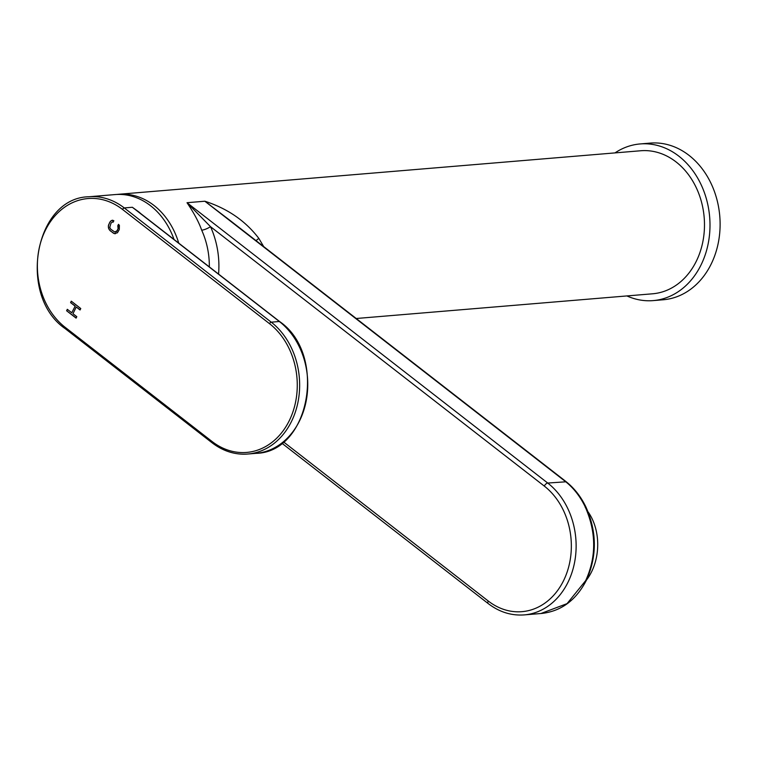 <?xml version="1.0" encoding="UTF-8"?>
<svg xmlns="http://www.w3.org/2000/svg" width="758" height="758" viewBox="0 0 758 758"><rect width="100%" height="100%" fill="white"/><g stroke="black" fill="none" stroke-linecap="round" stroke-linejoin="round"><path stroke-width="1.14" d="M218.569 274.083A78.605 63.227 -94.8 0 0 210.516 226.68L187.018 202.708C194.039 213.131 198.928 222.293 201.694 230.195A6.831 1.649 155.6 0 0 210.516 226.68L544.301 486.086A68.353 54.974 85.2 0 1 564.028 579.699A68.353 54.974 85.2 0 1 489.403 601.89A68.353 54.974 85.2 0 1 488.247 601.018A3.42 1.63 -52.1 0 0 488.171 603.548L281.796 443.155M229.949 220.37L204.84 201.221L187.018 202.708L547.731 483.045L566.188 481.785M540.918 613.516L567.06 603.633L585.688 580.609C596.537 556.732 596.338 532.04 585.072 506.543C580.05 496.291 573.522 487.962 565.487 481.557L204.84 201.221C227.504 208.535 245.497 220.919 258.829 238.382L255.986 240.608M585.072 506.543L585.356 507.585M586.503 580.022A47.849 34.915 -87.8 0 0 591.685 571.598A47.849 34.915 -87.8 0 0 588.104 511.925M356.213 318.502L652.61 293.791A71.764 57.722 -94.8 0 0 696.441 260.96A71.764 57.722 -94.8 0 0 695.342 185.805A71.764 57.722 -94.8 0 0 640.69 150.757L118.618 194.285A71.764 57.722 85.2 0 1 178.746 243.138M116.903 194.455A71.764 57.722 85.2 0 1 118.618 194.285M263.68 246.587L258.829 238.382M75.023 306.061L70.589 302.613L71.28 301.172L80.765 308.544L80.064 309.975L76.236 306.999L72.967 313.708L76.795 316.683L76.094 318.123L66.609 310.752L67.31 309.311L71.754 312.76L75.222 306.043L70.589 302.613M117.793 225.78L118.494 224.34L119.385 225.363L119.281 229.57L117.443 232.772L114.259 233.597L110.109 230.697L108.64 228.565L108.366 225.713L109.796 222.208L111.454 220.521L113.861 220.73L113.16 222.17L112.43 221.942L111.009 223.146L109.749 227.447L110.81 229.257L114.761 232.005L117.026 230.792L118.077 228.632L117.793 225.78L118.618 224.482M174.027 239.462A71.764 57.722 -94.8 0 0 150.567 205.75A71.764 57.722 -94.8 0 0 115.178 194.569L88.876 196.758A71.764 57.722 85.2 0 1 123.753 207.54A71.764 57.722 85.2 0 1 124.265 207.938A1.706 0.815 127.9 0 0 122.55 209.464A70.058 56.348 -94.8 0 0 122.066 209.094A70.058 56.348 85.2 0 0 45.082 230.887A70.058 56.348 85.2 0 0 65.093 327.267L212.079 441.507A70.058 56.348 -94.8 0 0 212.524 441.848A70.058 56.348 85.2 0 0 289.547 420.103A70.058 56.348 85.2 0 0 269.545 323.694L122.55 209.464M138.742 211.87L132.356 207.266L138.458 211.833M140.941 213.756L139.112 212.174M70.788 302.594L71.423 301.277M80.13 309.851L76.236 306.999M76.16 317.99L66.609 310.752M66.818 310.733L67.453 309.425M75.222 306.043L71.754 312.76M115.415 233.71L114.259 233.597M114.467 233.578L113.132 233.047M113.34 233.038L110.109 230.697M110.308 230.678L109.218 229.674M109.417 229.655L108.64 228.565M108.849 228.556L108.299 226.983M108.508 226.964L108.366 225.713M108.574 225.695L108.754 224.359M108.953 224.34L109.796 222.208M110.005 222.189L110.583 221.165M110.791 221.147L111.454 220.521M111.663 220.502L112.781 220.208M113.188 222.103L112.43 221.942M116.353 231.588L115.595 231.995M116.552 231.569L117.026 230.792M117.225 230.773L118.077 228.632M118.276 228.613L118.343 227.514M118.542 227.504L118.286 226.49M118.485 226.471L118.002 225.761M614.994 152.898A78.605 63.227 85.2 0 1 640.122 143.944A78.605 63.227 85.2 0 1 699.975 182.327A78.605 63.227 85.2 0 1 701.178 264.646A78.605 63.227 85.2 0 1 653.178 300.604A78.605 63.227 85.2 0 1 626.913 295.933M653.178 300.604L663.297 299.761A78.605 63.227 -94.8 0 0 711.298 263.803A78.605 63.227 -94.8 0 0 710.094 181.484A78.605 63.227 -94.8 0 0 650.241 143.101L640.122 143.944M283.445 441.848L488.247 601.018M544.301 486.086A3.42 1.63 -52.1 0 1 547.731 483.045A71.764 57.722 85.2 0 1 568.083 582.078A71.764 57.722 85.2 0 1 524.261 614.899L541.79 613.44C561.308 611.175 576.175 600.109 586.389 580.258C597.171 556.088 596.972 531.585 585.801 506.742C580.817 496.537 574.289 488.218 566.217 481.766L563.232 479.407A3.42 1.639 -52.1 0 0 562.54 479.236M522.906 448.423A3.42 1.63 -52.1 0 1 523.607 448.594L563.232 479.407M585.688 580.609L586.341 580.24M209.341 266.911A71.764 57.722 -94.8 0 0 201.694 230.195M65.093 327.267A1.706 0.815 127.9 0 0 65.055 328.536A1.706 0.815 127.9 0 0 65.406 328.621M269.545 323.694A1.706 0.815 -52.1 0 1 271.25 322.178L279.351 321.496L132.356 207.266L124.265 207.938L271.25 322.178A71.764 57.722 85.2 0 1 298.32 400.357A71.764 57.722 85.2 0 1 247.79 454.033A71.764 57.722 85.2 0 1 212.865 443.222M279.351 321.496A1.706 0.815 -52.1 0 1 279.693 321.591A1.706 0.815 -52.1 0 1 279.863 321.913A71.764 57.722 -94.8 0 0 279.351 321.496M212.392 442.852A1.706 0.815 -52.1 0 1 212.05 442.767A1.706 0.815 -52.1 0 1 212.079 441.507M88.876 196.758C34.745 197.667 17.339 295.753 65.055 328.536L212.05 442.767C223.089 451.209 234.999 454.961 247.79 454.033L255.882 453.36A71.764 57.722 -94.8 0 0 306.355 400.044A71.764 57.722 -94.8 0 0 279.863 321.904M228.727 219.422L523.607 448.594M488.171 603.548C499.285 612.047 511.309 615.828 524.261 614.899M255.882 453.36C310.013 452.45 327.418 354.374 279.693 321.591L137.198 210.847M138.487 211.87L137.226 210.866"/></g></svg>
